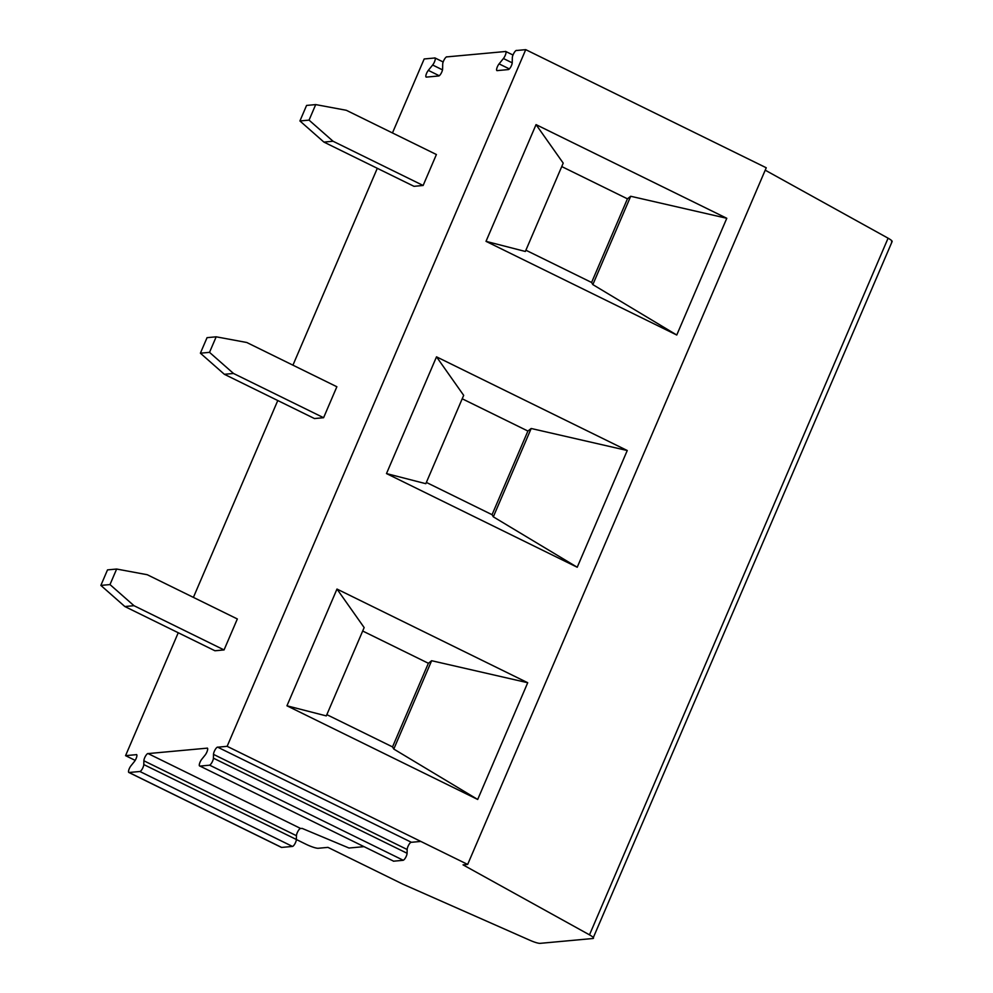 <?xml version="1.0" encoding="UTF-8"?>
<svg xmlns="http://www.w3.org/2000/svg" width="993" height="993" viewBox="0 0 993 993"><rect width="100%" height="100%" fill="white"/><g stroke="black" fill="none" stroke-linecap="round" stroke-linejoin="round"><path stroke-width="1.49" d="M217.541 747.208L227.136 746.326L525.731 49.65L766.248 167.767L467.666 864.431L463.048 864.866L589.494 934.847C593.231 936.995 594.373 938.211 592.92 938.509L540.142 943.35A10.253 1.713 23.2 0 1 530.051 940.334L402.786 884.118L327.951 847.377L318.256 848.27A10.253 1.713 23.2 0 1 306.03 844.261L296.373 839.519A4.344 1.266 116.2 0 1 294.909 843.789A4.344 1.266 116.2 0 1 292.476 846.433L281.627 847.426A4.344 1.266 116.2 0 1 281.404 847.389A4.344 1.266 116.2 0 1 281.23 847.24M467.666 864.431L227.136 746.326M892.136 241.547L592.92 938.509M147.92 753.6L207.09 748.163M296.448 835.709L296.373 839.495L143.786 764.56L143.873 760.775L296.448 835.709A4.543 1.316 -63.8 0 1 297.776 831.613A4.543 1.316 -63.8 0 1 300.209 828.547L302.095 828.385L348.99 848.022L363.897 846.657M136.364 754.568A4.543 1.316 116.2 0 1 136.6 754.618A4.543 1.316 116.2 0 1 136.537 757.423A4.543 1.316 116.2 0 1 134.303 761.656L131.014 765.727A4.344 1.266 116.2 0 0 128.867 769.774A4.344 1.266 116.2 0 0 128.817 772.455A4.344 1.266 116.2 0 0 129.04 772.492L139.889 771.499L292.476 846.433M891.515 241.833C892.955 241.535 891.813 240.318 888.09 238.183L765.218 170.175M439.254 75.741L428.318 70.366A4.32 1.254 116.2 0 0 426.183 74.401A4.32 1.254 116.2 0 0 426.134 77.069A4.32 1.254 116.2 0 0 426.357 77.106L438.707 75.977A4.32 1.254 116.2 0 0 441.14 73.333A4.32 1.254 116.2 0 0 442.605 69.063L442.704 64.086A4.555 1.328 116.2 0 1 444.256 59.568A4.555 1.328 116.2 0 1 446.813 56.787M411.214 842.312L420.796 841.431M393.476 861.105L199.804 766A4.344 1.266 116.2 0 1 199.581 765.963A4.344 1.266 116.2 0 1 199.63 763.282A4.344 1.266 116.2 0 1 201.778 759.235L205.067 755.164A4.543 1.316 116.2 0 0 207.301 750.931A4.543 1.316 116.2 0 0 207.363 748.114A4.543 1.316 116.2 0 0 207.127 748.077M403.133 860.31L393.439 861.204M410.916 842.337A4.543 1.316 -63.8 0 0 408.483 845.391A4.543 1.316 -63.8 0 0 407.155 849.499L407.08 853.272A4.344 1.266 116.2 0 1 405.616 857.567A4.344 1.266 116.2 0 1 403.17 860.223L209.511 765.106A4.344 1.266 116.2 0 0 211.943 762.463A4.344 1.266 116.2 0 0 213.421 758.168L213.495 754.382A4.543 1.316 116.2 0 1 215.034 749.889A4.543 1.316 116.2 0 1 217.579 747.121L411.251 842.225M143.786 764.56A4.344 1.266 116.2 0 1 142.322 768.855A4.344 1.266 116.2 0 1 139.889 771.499M323.904 142.086L413.994 186.324L423.13 185.48L333.04 141.242L323.904 142.086L299.923 120.96L306.576 105.432L315.712 104.588L346.309 110.285L436.399 154.523L423.13 185.48M124.845 606.524L214.935 650.763L224.058 649.931L237.339 618.962L147.249 574.724L116.653 569.039L109.987 584.567L133.981 605.693L124.845 606.524L100.864 585.411L109.987 584.567M200.387 353.185L207.053 337.657L216.176 336.813L246.773 342.498L336.863 386.749L323.594 417.705L233.504 373.467L224.368 374.299L200.387 353.185L209.523 352.354L216.176 336.813M224.058 649.931L133.981 605.693M209.523 352.354L233.504 373.467M224.368 374.299L314.458 418.549L323.594 417.705M100.864 585.411L107.517 569.883L116.653 569.039M299.923 120.96L309.059 120.128L315.712 104.588M309.059 120.128L333.04 141.242M525.893 250.211L591.592 282.471L592.846 284.606L630.704 196.266L627.439 198.823L561.74 166.563M591.592 282.471L627.439 198.823M136.314 754.668L125.565 755.648L178.243 632.752M193.399 597.389L277.779 400.527M292.935 365.163L377.303 168.301M392.458 132.95L424.172 58.972L434.673 58.004M143.873 760.775A4.543 1.316 116.2 0 1 145.412 756.281A4.543 1.316 116.2 0 1 147.957 753.513L300.544 828.435M209.473 765.206L199.767 766.1M516.385 50.506L525.731 49.65M509.359 68.914L499.082 63.875A4.32 1.254 116.2 0 0 496.947 67.896A4.32 1.254 116.2 0 0 496.897 70.577A4.32 1.254 116.2 0 0 497.121 70.615L508.342 69.584A4.32 1.254 116.2 0 0 510.762 66.953A4.32 1.254 116.2 0 0 512.227 62.671L512.326 57.693A4.555 1.328 116.2 0 1 513.877 53.188A4.555 1.328 116.2 0 1 516.434 50.395M499.082 63.875L503.414 58.513L512.227 62.844M505.474 51.4A4.555 1.328 116.2 0 1 505.722 51.45A4.555 1.328 116.2 0 1 505.66 54.267A4.555 1.328 116.2 0 1 503.414 58.513M446.763 56.899L505.437 51.512M428.318 70.366L432.65 65.017L442.506 69.858M434.711 57.904A4.555 1.328 116.2 0 1 434.959 57.942A4.555 1.328 116.2 0 1 434.897 60.759A4.555 1.328 116.2 0 1 432.65 65.017M125.565 755.648L135.185 760.377M486.011 241.349L536.046 124.621L563.217 163.125L525.359 251.465L486.011 241.349L676.754 335.013L726.789 218.286L630.704 196.266M536.046 124.621L726.789 218.286M627.253 450.512L577.218 567.239L386.488 473.574L436.51 356.835L627.253 450.512L531.181 428.492L527.904 431.049L492.056 514.697L426.369 482.424M527.717 682.725L477.695 799.464L286.952 705.8L336.987 589.06L527.717 682.725L431.645 660.717L428.38 663.274L392.533 746.91L326.834 714.65M336.987 589.06L364.158 627.576L326.3 715.903L286.952 705.8M362.681 631.014L428.38 663.274M676.754 335.013L592.846 284.606M392.533 746.91L393.787 749.057L477.695 799.464M431.645 660.717L393.787 749.057M436.51 356.835L463.681 395.351L425.823 483.69L386.488 473.574M462.217 398.789L527.904 431.049M492.056 514.697L493.322 516.832L531.181 428.492M577.218 567.239L493.322 516.832M589.494 934.847L888.09 238.183M281.627 847.426L129.04 772.492M213.495 754.382L407.155 849.499M407.08 853.272L213.421 758.168M281.404 847.389L128.817 772.455M512.996 55.025L505.722 51.45M443.163 61.976L434.959 57.942"/></g></svg>

